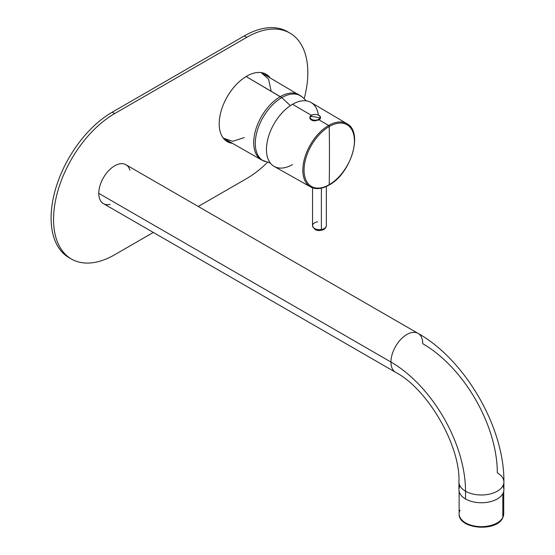 <?xml version="1.0" encoding="UTF-8"?>
<svg xmlns="http://www.w3.org/2000/svg" width="555" height="555" viewBox="0 0 555 555"><rect width="100%" height="100%" fill="white"/><g stroke="black" fill="none" stroke-linecap="round" stroke-linejoin="round"><path stroke-width="0.83" d="M309.815 117.507L309.87 118.229C310.973 120.102 312.736 120.969 315.171 120.844L319.014 119.825L328.622 125.472A36.464 21.055 120 0 0 304.771 157.703A36.464 21.055 120 0 0 310.502 186.889A36.464 21.055 120 0 0 328.622 185.016L329.233 184.676A35.617 20.563 120 0 0 354.416 141.053A35.617 20.563 120 0 0 329.233 126.512A35.617 20.563 120 0 0 304.05 170.135A35.617 20.563 120 0 0 329.233 184.676A35.617 20.563 -60 0 1 304.05 170.135A35.617 20.563 -60 0 1 329.233 126.512L328.622 125.472L319.014 119.825L320.519 117.75L320.339 118.458A5.349 3.087 180 0 1 320.297 118.541L319.014 119.825L315.171 120.844A5.363 3.094 180 0 1 309.87 118.229L309.815 117.507A5.349 3.087 180 0 1 309.85 117.292A5.349 3.087 180 0 1 310.03 116.807A5.349 3.087 0 0 0 309.815 117.507M310.502 186.889A36.464 21.055 -60 0 1 304.771 157.703A36.464 21.055 -60 0 1 328.622 125.472A36.464 21.055 -60 0 1 346.972 123.73C363.664 131.937 350.933 173.673 329.053 185.058C321.99 189.047 315.809 189.657 310.502 186.889L274.205 166.444A36.914 21.312 -60 0 1 268.405 136.905A36.914 21.312 -60 0 1 292.547 104.278L311.244 115.26L310.023 116.8L311.244 115.26L313.45 114.601L311.244 115.26L292.547 104.278A36.914 21.312 -60 0 1 311.112 102.515L346.972 123.73A36.464 21.055 120 0 0 328.622 125.472L329.233 126.512A2074.632 1197.794 60 0 1 329.448 155.719A2074.632 1197.794 60 0 1 329.233 184.676A2074.632 1197.794 -120 0 0 329.448 155.719A2074.632 1197.794 -120 0 0 329.233 126.512A35.617 20.563 -60 0 1 354.416 141.053A35.617 20.563 -60 0 1 329.233 184.676L329.233 184.676M318.979 119.838A5.349 3.087 0 0 0 320.297 118.541L320.304 118.541A5.349 3.087 180 0 1 318.979 119.838M310.03 116.807A0.52 0.409 26.9 0 1 310.425 116.529A4.939 2.851 0 0 0 313.769 120.067A4.939 2.851 0 0 0 319.902 118.132A0.52 0.409 26.9 0 1 320.297 118.541A0.52 0.409 -153.1 0 0 319.902 118.132A4.939 2.851 0 0 0 316.551 114.594A4.939 2.851 0 0 0 310.425 116.529A0.52 0.409 -153.1 0 0 310.03 116.807M315.171 120.844C312.736 120.969 310.973 120.102 309.87 118.229A5.363 3.094 0 0 0 315.171 120.844M320.519 117.75L320.519 117.75C320.866 114.052 311.515 113.213 310.058 116.723L309.85 117.292M319.902 118.132A4.939 2.851 180 0 1 313.769 120.067A4.939 2.851 180 0 1 310.425 116.529A25.932 20.32 26.9 0 1 315.164 116.945A25.932 20.32 26.9 0 1 319.902 118.132A25.932 20.32 -153.1 0 0 315.164 116.945A25.932 20.32 -153.1 0 0 310.425 116.529A4.939 2.851 180 0 1 316.551 114.594A4.939 2.851 180 0 1 319.902 118.132M317.495 221.854A6.917 3.996 0 0 0 312.527 225.684A6.917 3.996 0 0 0 321.387 229.513A1.727 0.395 80.4 0 1 321.192 230.263A1.727 0.395 -99.6 0 0 321.387 229.513A6.917 3.996 0 0 0 326.354 225.684A6.917 3.996 180 0 1 321.387 229.513A6.917 3.996 180 0 1 312.527 225.684C314.179 229.756 317.065 231.282 321.192 230.263C324.141 229.874 325.861 228.348 326.354 225.684L326.354 186.452M321.387 188.145L321.387 229.513L321.387 188.145M306.346 100.864L302.177 96.903A37.462 21.631 120 0 0 281.78 97.611L280.296 96.632A37.608 21.714 -60 0 1 299.221 94.843A37.608 21.714 120 0 0 280.296 96.632L246.108 76.534L281.78 97.611A37.462 21.631 120 0 0 256.861 132.208A37.462 21.631 120 0 0 264.874 161.512A37.462 21.631 -60 0 1 256.861 132.208A37.462 21.631 -60 0 1 281.78 97.611A37.462 21.631 -60 0 1 302.177 96.903L261.134 72.573L268.585 79.192L271.173 91.27M244.255 137.619L232.628 141.282L223.283 138.126L261.613 159.986A37.608 21.714 -60 0 1 255.695 129.884A37.608 21.714 -60 0 1 280.296 96.632A37.608 21.714 120 0 0 255.695 129.884A37.608 21.714 120 0 0 261.613 159.986L270.396 163.142M290.376 105.63L281.78 97.611L290.376 105.63M318.362 115.072A36.914 21.312 120 0 0 292.547 104.278A36.914 21.312 120 0 0 266.449 149.482A36.914 21.312 120 0 0 292.547 164.551M114.677 254.752L153.326 232.441L114.677 254.752A86.441 49.908 -60 0 1 53.551 219.461A86.441 49.908 120 0 0 71.449 259.032A86.441 49.908 120 0 0 114.677 254.752M198.274 206.488L246.704 178.53A86.441 49.908 120 0 0 267.427 162.379A86.441 49.908 -60 0 1 246.704 178.53L198.274 206.488M219.197 123.827A38.899 22.457 -60 0 1 236.173 84.679A38.899 22.457 -60 0 1 266.15 74.259A38.899 22.457 -60 0 1 269.89 77.471A38.899 22.457 120 0 0 238.997 81.911A38.899 22.457 120 0 0 219.197 123.827A38.899 22.457 120 0 0 231.907 143.259A38.899 22.457 -60 0 1 227.252 141.636A38.899 22.457 -60 0 1 219.197 123.827M267.385 75.986A38.899 22.457 120 0 0 264.895 73.621A38.899 22.457 -60 0 1 267.385 75.986M288.683 32.405A86.441 49.908 120 0 0 244.255 35.95L112.228 112.179A86.441 49.908 120 0 0 51.102 218.053A86.441 49.908 120 0 0 70.249 258.297A86.441 49.908 -60 0 1 69.007 257.624A86.441 49.908 -60 0 1 51.102 218.053A86.441 49.908 -60 0 1 112.228 112.179L114.677 113.588L246.704 37.365L114.677 113.588L112.228 112.179L244.255 35.95L246.704 37.365L244.255 35.95A86.441 49.908 -60 0 1 287.476 31.67L289.925 33.085A86.441 49.908 120 0 0 246.704 37.365A86.441 49.908 -60 0 1 307.824 72.656A86.441 49.908 120 0 0 289.925 33.085M114.677 113.588A86.441 49.908 120 0 0 53.551 219.461A86.441 49.908 -60 0 1 114.677 113.588M304.202 98.679A86.441 49.908 120 0 0 307.824 72.656A86.441 49.908 -60 0 1 304.202 98.679M226.072 140.859A38.899 22.457 120 0 0 229.368 141.837A38.899 22.457 -60 0 1 226.072 140.859M460.019 510.156A22.304 12.876 0 0 0 459.117 513.777C458.326 529.31 496.468 532.238 502.705 517.905L503.725 513.777A22.304 12.876 180 0 1 502.823 517.406L502.823 493.749L502.823 517.406A22.304 12.876 180 0 1 478.25 526.529A22.304 12.876 180 0 1 459.117 513.777A22.304 12.876 0 0 0 478.25 526.529A22.304 12.876 0 0 0 502.823 517.406A1.727 1.353 26.9 0 1 502.705 517.905A1.727 1.353 -153.1 0 0 502.823 517.406A22.304 12.876 0 0 0 503.725 513.777L503.725 491.39M459.977 485.902A22.477 12.973 0 0 0 465.527 498.959L465.527 491.196A105.464 60.89 -120 0 0 390.956 362.033A105.464 60.89 60 0 1 465.527 491.196A22.477 12.973 180 0 1 458.943 482.017A22.477 12.973 0 0 0 465.527 491.196A22.477 12.973 180 0 0 490.023 494.006A22.477 12.973 180 0 0 503.898 482.017L503.898 489.781A22.477 12.973 180 0 1 490.023 501.769A22.477 12.973 180 0 1 465.527 498.959L465.527 491.196A22.477 12.973 0 0 0 490.023 494.006A22.477 12.973 0 0 0 503.898 482.017A22.477 12.973 0 0 0 497.315 472.846A105.464 60.89 -120 0 0 422.743 343.684A22.477 12.973 120 0 0 418.088 333.395A22.477 12.973 120 0 0 400.765 339.417A22.477 12.973 120 0 0 390.956 362.033A22.477 12.973 -60 0 1 400.765 339.417A22.477 12.973 -60 0 1 418.088 333.395L125.909 164.71A22.477 12.973 -60 0 0 108.593 170.732A22.477 12.973 -60 0 0 98.783 193.348L390.956 362.033L98.783 193.348A22.477 12.973 120 0 0 110.161 204.372M502.865 485.902A22.477 12.973 0 0 1 493.062 500.881A22.477 12.973 0 0 1 465.527 498.959A22.477 12.973 180 0 1 458.943 489.781L458.943 482.017C460.511 445.748 427.808 389.104 395.611 372.322A22.477 12.973 -60 0 1 390.956 362.033A22.477 12.973 120 0 0 395.611 372.322L103.438 203.636A22.477 12.973 -60 0 1 98.783 193.348A22.477 12.973 120 0 1 112.394 167.326A22.477 12.973 120 0 1 129.912 170.163M312.527 187.805L312.527 225.684M71.449 259.032L69.007 257.624M459.117 513.777L459.117 491.39M503.898 482.017C504.55 427.794 465.374 359.938 418.088 333.395"/></g></svg>
